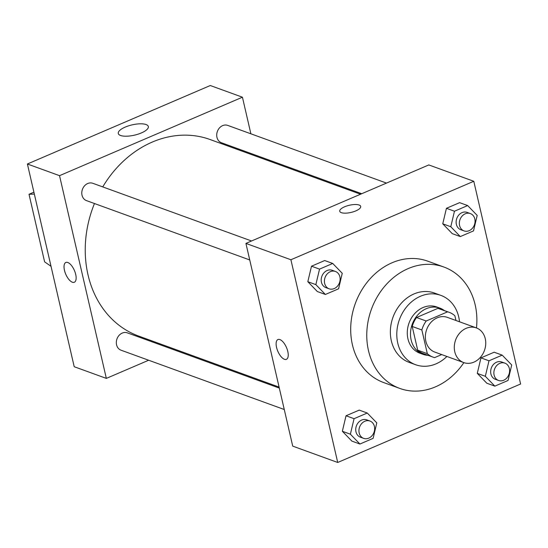 <?xml version="1.0" encoding="UTF-8"?>
<svg xmlns="http://www.w3.org/2000/svg" width="548" height="548" viewBox="0 0 548 548"><rect width="100%" height="100%" fill="white"/><g stroke="black" fill="none" stroke-linecap="round" stroke-linejoin="round"><path stroke-width="0.82" d="M454.778 351.775A18.454 15.337 -70 0 1 459.834 332.924A18.454 15.337 -70 0 1 476.322 327.896A18.454 15.337 -70 0 1 484.439 350.473A18.454 15.337 -70 0 1 463.718 362.577A18.454 15.337 -70 0 1 454.778 351.775M463.718 362.577L434.797 352.069A18.454 15.337 -70 0 1 425.858 341.267A18.454 15.337 -70 0 1 430.913 322.409A18.454 15.337 -70 0 1 447.401 317.381L476.322 327.896M412.212 326.457A23.811 19.797 -70 0 1 416.542 317.511L437.927 308.332L447.565 311.839L426.186 321.012A23.811 19.797 -70 0 0 421.85 329.958L412.212 326.457L417.686 350.158A23.811 19.797 -70 0 0 423.33 353.604L432.968 357.104A23.811 19.797 -70 0 0 434.633 357.618L441.709 354.577M455.963 320.498L454.874 315.792A23.811 19.797 -70 0 0 449.237 312.346A23.811 19.797 -70 0 0 447.565 311.839M421.85 329.958L427.324 353.659A23.811 19.797 -70 0 0 432.968 357.104M416.542 317.511L426.186 321.012M417.686 350.158L427.324 353.659M437.927 308.332A23.811 19.797 -70 0 1 439.592 308.839L449.237 312.346M444.414 310.593A24.598 20.447 110 0 0 439.866 308.099A24.598 20.447 110 0 0 426.262 308.695A24.598 20.447 110 0 0 410.555 332.136A24.598 20.447 110 0 0 423.056 354.344A24.598 20.447 110 0 0 428.152 355.357M423.056 354.344L419.843 353.179A24.598 20.447 -70 0 1 407.924 338.774A24.598 20.447 -70 0 1 423.049 307.531A24.598 20.447 -70 0 1 436.646 306.935L439.866 308.099M459.519 321.786A36.901 30.674 110 0 0 440.852 295.372A36.901 30.674 110 0 0 420.446 296.269A36.901 30.674 110 0 0 396.889 331.43A36.901 30.674 110 0 0 415.644 364.735A36.901 30.674 110 0 0 446.915 356.467M440.852 295.372L434.427 293.036A36.901 30.674 110 0 0 414.021 293.934A36.901 30.674 110 0 0 390.457 329.095A36.901 30.674 110 0 0 409.219 362.399L415.644 364.735M476.472 327.951A64.575 53.677 110 0 0 443.88 267.027A64.575 53.677 110 0 0 408.171 268.589A64.575 53.677 110 0 0 366.941 330.129A64.575 53.677 110 0 0 399.766 388.416A64.575 53.677 110 0 0 463.868 362.632M399.766 388.416L383.696 382.573A64.575 53.677 -70 0 1 352.412 344.767A64.575 53.677 -70 0 1 392.101 262.752A64.575 53.677 -70 0 1 427.81 261.184L443.88 267.027M467.663 205.569L459.628 202.65L446.428 208.309L442.757 223.81L452.278 233.654L460.313 236.572L473.513 230.907L477.185 215.405L467.663 205.569L454.463 211.227L450.792 226.735L460.313 236.572M502.194 355.131L494.159 352.213L480.959 357.878L477.287 373.38L486.809 383.216L494.844 386.135L508.044 380.476L511.716 364.975L502.194 355.131L488.994 360.796L485.323 376.298L494.844 386.135M520.6 384.004L473.794 181.278L290.906 259.752L337.712 462.478L520.6 384.004M332.732 263.458L324.697 260.54L311.497 266.205L307.825 281.706L317.347 291.543L325.382 294.468L338.582 288.803L342.253 273.301L332.732 263.458L319.532 269.123L315.854 284.624L325.382 294.468M367.256 413.028L359.228 410.11L346.028 415.774L342.349 431.276L351.878 441.113L359.913 444.031L373.113 438.366L376.784 422.864L367.256 413.028L354.063 418.693L350.384 434.194L359.913 444.031M473.794 181.278L428.81 164.934L245.915 243.401L290.906 259.752M341.329 212.651A10.761 3.678 167 0 1 339.733 211.261A10.761 3.678 167 0 1 349.391 205.253A10.761 3.678 167 0 1 360.7 206.418A10.761 3.678 167 0 1 353.542 211.74A10.761 3.678 167 0 1 341.329 212.651M245.915 243.401L292.721 446.127L337.712 462.478M276.548 347.391A10.761 4.72 66.8 0 1 277.925 339.548A10.761 4.72 66.8 0 1 286.508 347.576A10.761 4.72 66.8 0 1 286.419 359.33A10.761 4.72 66.8 0 1 276.548 347.391M286.419 359.33A10.761 4.72 66.8 0 1 276.555 347.391A10.761 4.72 66.8 0 1 277.932 339.548M339.733 211.261A10.761 3.678 167 0 1 349.391 205.253A10.761 3.678 167 0 1 360.707 206.418M279.09 387.094L138.671 336.068A104.558 86.913 -70 0 1 88.016 274.856A104.558 86.913 -70 0 1 94.468 203.527M102.743 186.902A104.558 86.913 -70 0 1 210.096 139.528L360.563 194.211M279.322 388.094L127.335 332.855A9.227 7.665 110 0 0 116.971 338.911A9.227 7.665 110 0 0 121.033 350.199L284.268 409.52M361.714 193.718L221.433 142.74A9.227 7.665 -70 0 1 216.96 137.336A9.227 7.665 -70 0 1 219.488 127.91A9.227 7.665 -70 0 1 227.735 125.396L386.491 183.087M249.737 259.958L86.502 200.63A9.227 7.665 -70 0 1 82.029 195.232A9.227 7.665 -70 0 1 84.556 185.806A9.227 7.665 -70 0 1 92.804 183.292L251.553 240.983M250.881 133.808L242.428 97.202L59.533 175.668L106.339 378.394L148.659 360.242M173.428 349.61L174.579 349.117M256.053 156.235L255.827 155.235M120.567 135.479A15.426 5.275 167 0 1 118.279 133.479A15.426 5.275 167 0 1 132.123 124.869A15.426 5.275 167 0 1 148.337 126.54A15.426 5.275 167 0 1 138.069 134.171A15.426 5.275 167 0 1 120.567 135.479M59.533 175.668L27.4 163.996L210.288 85.522L242.428 97.202M27.4 163.996L74.206 366.722L106.339 378.394M67.808 262.506A10.761 4.72 66.8 0 1 75.158 272.459A10.761 4.72 66.8 0 1 74.329 282.254A10.761 4.72 66.8 0 1 65.746 274.219A10.761 4.72 66.8 0 1 65.835 262.471A10.761 4.72 66.8 0 1 67.808 262.506M65.842 262.471A10.761 4.72 -113.2 0 0 65.753 274.219A10.761 4.72 -113.2 0 0 74.329 282.254M51.019 266.294L44.614 261.855L29.017 194.28L34.353 194.108M33.908 192.177L29.017 194.28M363.646 438.366L360.433 437.201A9.227 7.665 -70 0 1 355.967 431.797A9.227 7.665 -70 0 1 358.488 422.371A9.227 7.665 -70 0 1 366.735 419.857L369.948 421.028A9.227 7.665 -70 0 1 374.003 432.317A9.227 7.665 -70 0 1 363.646 438.366A9.227 7.665 -70 0 1 359.18 432.968A9.227 7.665 -70 0 1 361.701 423.542A9.227 7.665 -70 0 1 369.948 421.028M359.228 410.11L346.028 415.774L354.063 418.693M346.028 415.774L342.349 431.276L350.384 434.194M342.349 431.276L351.878 441.113M498.584 380.476L495.365 379.305A9.227 7.665 -70 0 1 490.898 373.907A9.227 7.665 -70 0 1 493.426 364.482A9.227 7.665 -70 0 1 501.667 361.968L504.879 363.132A9.227 7.665 -70 0 1 508.941 374.421A9.227 7.665 -70 0 1 498.584 380.476A9.227 7.665 -70 0 1 494.111 375.072A9.227 7.665 -70 0 1 496.639 365.646A9.227 7.665 -70 0 1 504.879 363.132M494.159 352.213L480.959 357.878L488.994 360.796M480.959 357.878L477.287 373.38L485.323 376.298M477.287 373.38L486.809 383.216M329.115 288.803L325.902 287.632A9.227 7.665 -70 0 1 321.436 282.234A9.227 7.665 -70 0 1 323.957 272.808A9.227 7.665 -70 0 1 332.204 270.294L335.417 271.459A9.227 7.665 -70 0 1 339.472 282.747A9.227 7.665 -70 0 1 329.115 288.803A9.227 7.665 -70 0 1 324.649 283.398A9.227 7.665 -70 0 1 327.177 273.973A9.227 7.665 -70 0 1 335.417 271.459M324.697 260.54L311.497 266.205L319.532 269.123M311.497 266.205L307.825 281.706L315.854 284.624M307.825 281.706L317.347 291.543M464.053 230.907L460.834 229.742A9.227 7.665 -70 0 1 456.368 224.338A9.227 7.665 -70 0 1 458.895 214.912A9.227 7.665 -70 0 1 467.136 212.398L470.355 213.569A9.227 7.665 -70 0 1 474.41 224.858A9.227 7.665 -70 0 1 464.053 230.907A9.227 7.665 -70 0 1 459.58 225.509A9.227 7.665 -70 0 1 462.108 216.076A9.227 7.665 -70 0 1 470.355 213.569M459.628 202.65L446.428 208.309L454.463 211.227M446.428 208.309L442.757 223.81L450.792 226.735M442.757 223.81L452.278 233.654"/></g></svg>
